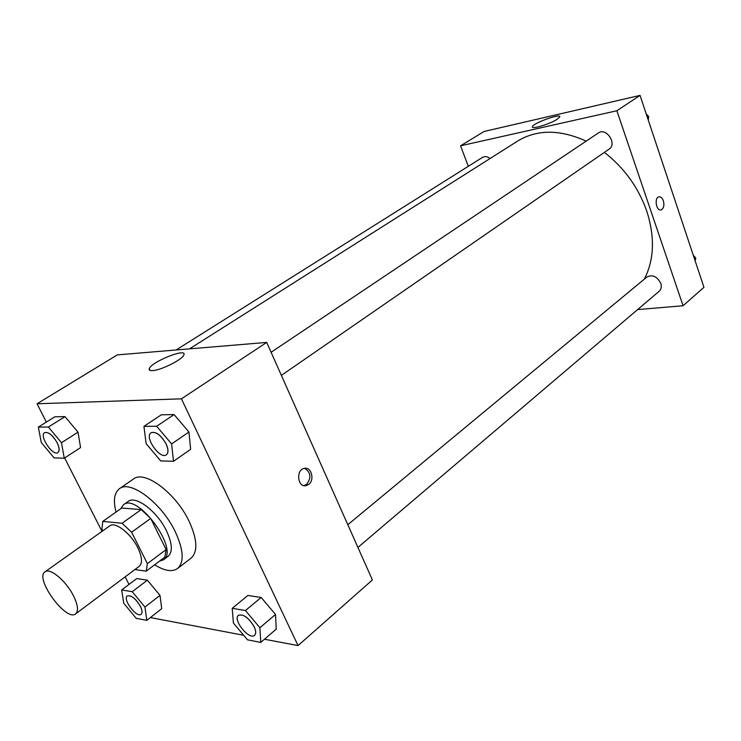 <?xml version="1.0" encoding="UTF-8"?>
<svg xmlns="http://www.w3.org/2000/svg" width="741" height="741" viewBox="0 0 741 741"><rect width="100%" height="100%" fill="white"/><g stroke="black" fill="none" stroke-linecap="round" stroke-linejoin="round"><path stroke-width="1.11" d="M73.22 595.31C77.907 604.749 78.722 610.936 75.665 613.854C66.292 622.19 34.225 578.184 45.034 571.811C49.916 567.523 65.764 580.611 73.22 595.31M45.034 571.811L109.816 525.832C115.17 521.247 130.916 533.464 137.826 547.794C142.161 557 142.652 563.169 139.289 566.291L75.665 613.854M102.767 521.395L121.728 508.048L141.198 509.595L122.08 523.239L102.767 521.395L101.925 529.13L102.786 530.825M134.908 569.57L146.181 571.181L147.376 563.642L131.62 532.223L122.08 523.239M147.376 563.642L166.123 549.6L164.798 557.149L146.181 571.181M166.123 549.6L150.692 518.422L131.62 532.223M141.198 509.595L150.692 518.422M159.491 561.15L163.539 559.761C179.674 550.054 137.659 492.376 123.469 504.76L120.7 508.771M123.469 504.76L128.156 501.462C135.705 495.044 157.342 511.429 166.558 530.982C172.32 543.496 172.838 551.943 168.114 556.306L163.539 559.761M116.059 512.031C113.095 500.564 114.216 492.793 119.44 488.717C130.379 479.464 161.927 503.287 175.33 531.853C183.62 549.979 184.37 562.206 177.571 568.514C172.171 572.2 164.53 570.959 154.665 564.79M119.44 488.717L133.436 479.047C144.551 469.683 176.034 493.154 189.214 521.544C197.356 539.568 197.977 551.776 191.067 558.158L177.571 568.514M150.386 617.568L243.687 635.278M264.481 639.224L298.03 645.596L181.452 398.825L37.05 403.78L46.368 422.092M64.634 457.957L101.999 531.38M125.155 576.859L128.999 584.408M260.786 642.401L276.245 629.128L275.522 614.484L261.175 597.468L247.911 595.458L232.211 608.324L233.387 622.977L247.494 639.835L260.786 642.401L259.887 627.747L245.428 610.528L232.211 608.324M146.82 620.365L161.723 608.676L160 595.384L147.376 580.194L136.733 578.582L121.663 589.947L123.728 603.239L136.168 618.3L146.82 620.365L144.949 607.055L132.231 591.698L121.663 589.947M64.254 458.207L80.574 447.573L78 432.151L64.986 416.618L54.843 416.812L38.337 427.094L41.283 442.516L54.102 457.919L64.254 458.207L61.494 442.729L48.378 427.029L38.337 427.094M173.505 461.291L190.641 449.333L188.946 432.022L174.098 414.58L161.325 414.812L143.939 426.344L146.116 443.646L160.714 460.93L173.505 461.291L171.606 443.915L156.629 426.251L143.939 426.344M298.03 645.596L372.39 579.953L266.704 342.416L117.31 354.893L37.05 403.78M152.489 370.62C149.858 370.75 148.774 370.12 149.247 368.712C151.09 361.932 187.13 347.473 183.879 354.837C182.953 359.292 160.917 370.407 152.489 370.62M266.704 342.416L181.452 398.825M308.617 484.466L306.089 485.651C297.521 487.8 295.678 469.711 304.338 468.377C311.387 466.487 314.971 480.029 308.617 484.466M303.801 485.605L306.607 484.373C311.563 477.658 310.877 472.304 304.56 468.331M604.387 152.377C624.237 167.855 638.372 187.436 646.763 211.111C655.063 237.194 654.238 259.878 644.29 279.162M189.501 348.863L517.727 141.012C537.16 129.258 559.974 129.295 586.177 141.133M281.376 375.381L609.102 149.117C617.475 143.949 606.249 127.081 598.348 132.972L271.095 352.281M347.816 524.721L646.902 276.995C652.478 274.309 657.11 276.43 660.777 283.349C661.796 286.665 661.278 289.277 659.24 291.194L357.922 547.432M176.117 349.984L482.558 157.351C484.855 156.082 487.365 156.462 490.107 158.509M683.072 305.746L616.864 110.752L460.55 145.81L484.086 131.472L640.057 95.404L703.95 287.313L683.072 305.746L637.593 309.599M460.55 145.81L468.312 166.299M557.158 119.273C549.896 124.099 530.927 129.768 532.436 126.702C532.872 123.163 561.363 112.928 559.751 116.921L557.158 119.273M640.057 95.404L616.864 110.752M663.371 200.765C664.492 205.405 663.741 208.434 661.139 209.86C656.369 211.509 653.951 197.884 658.842 196.856C660.74 196.55 662.25 197.847 663.371 200.765C662.25 197.847 660.74 196.55 658.832 196.856C653.942 197.884 656.369 211.509 661.139 209.86C663.741 208.434 664.482 205.405 663.362 200.765M648.236 119.968L648.755 116.67L646.254 114.012M648.755 116.67L647.439 117.569M695.169 260.934L695.753 257.979L693.307 255.358M695.753 257.979L694.53 259.017M151.081 432.716L151.118 432.688C155.981 431.327 160.973 435.05 166.104 443.859C168.494 449.213 168.587 452.853 166.382 454.779L166.355 454.789C159.973 459.929 143.958 436.773 151.081 432.716C155.943 431.355 160.936 435.078 166.067 443.887C168.448 449.241 168.54 452.881 166.336 454.807L166.382 454.779M190.641 449.333L188.946 432.022L171.606 443.915M188.946 432.022L174.098 414.58L156.629 426.251M174.098 414.58L161.325 414.812M44.655 432.624L44.673 432.614C48.48 431.725 52.639 435.087 57.14 442.683C59.512 447.684 59.771 450.973 57.937 452.566L57.9 452.584C52.796 456.539 38.875 435.625 44.636 432.633C48.443 431.753 52.602 435.106 57.103 442.71C59.475 447.703 59.734 451 57.9 452.584M80.574 447.573L78 432.151L61.494 442.729M78 432.151L64.986 416.618L48.378 427.029M64.986 416.618L54.843 416.812M238.426 615.326L238.445 615.308C243.419 613.835 248.661 617.642 254.172 626.719C256.053 630.841 256.191 633.694 254.608 635.296L254.589 635.306C249.272 640.567 232.35 619.596 238.407 615.336C243.381 613.872 248.624 617.67 254.144 626.747C256.015 630.869 256.164 633.731 254.571 635.324L254.608 635.296M276.245 629.128L275.522 614.484L259.887 627.747M275.522 614.484L261.175 597.468L245.428 610.528M261.175 597.468L247.911 595.458M127.332 595.968L127.35 595.959C131.268 595.004 135.612 598.432 140.382 606.24C142.3 610.223 142.559 612.89 141.161 614.252L141.123 614.27C136.742 618.337 122.274 599.163 127.313 595.986C131.231 595.032 135.575 598.459 140.345 606.258C142.272 610.251 142.522 612.918 141.123 614.27M161.723 608.676L160 595.384L144.949 607.055M160 595.384L147.376 580.194L132.231 591.698M147.376 580.194L136.733 578.582M149.247 368.712L150.053 370.407M306.089 485.651L304.079 485.559M532.436 126.702L532.64 127.276"/></g></svg>
